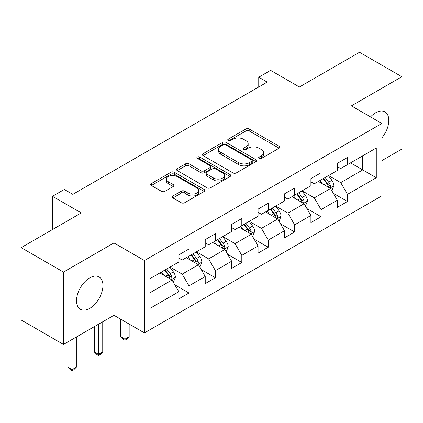 <?xml version="1.0" encoding="UTF-8"?>
<svg xmlns="http://www.w3.org/2000/svg" width="423" height="423" viewBox="0 0 423 423"><rect width="100%" height="100%" fill="white"/><g stroke="black" fill="none" stroke-linecap="round" stroke-linejoin="round"><path stroke-width="0.63" d="M259.135 158.398A1.644 0.952 0 0 0 261.462 158.398L279.122 148.198A2.353 1.359 0 0 0 279.815 147.241A2.353 1.359 0 0 0 279.122 146.279L249.205 129.004A2.353 1.359 0 0 0 245.879 129.004L228.219 139.204A1.644 0.952 0 0 0 227.733 139.876A1.644 0.952 0 0 0 228.219 140.547A1.644 0.952 0 0 0 230.546 140.547L232.83 139.225A7.524 4.341 0 0 1 243.468 139.225L245.964 140.669A7.524 4.341 0 0 1 248.164 143.735A7.524 4.341 0 0 1 245.964 146.807L243.674 148.129A1.644 0.952 0 0 0 243.193 148.801A1.644 0.952 0 0 0 243.674 149.472A1.644 0.952 0 0 0 246.001 149.472L248.29 148.15A7.524 4.341 0 0 1 258.929 148.15L261.419 149.594A7.524 4.341 0 0 1 263.624 152.661A7.524 4.341 0 0 1 261.419 155.733L259.135 157.055A1.644 0.952 0 0 0 258.654 157.726A1.644 0.952 0 0 0 259.135 158.398L259.135 157.055M89.739 308.356A18.681 10.787 120 0 0 101.943 291.891A18.681 10.787 120 0 0 99.077 276.922A18.681 10.787 120 0 0 89.739 277.848A18.681 10.787 120 0 0 77.531 294.308A18.681 10.787 120 0 0 80.396 309.276A18.681 10.787 120 0 0 89.739 308.356M381.869 137.872A18.681 10.787 120 0 0 384.941 111.884A18.681 10.787 120 0 0 375.603 112.809A18.681 10.787 120 0 0 370.522 116.912M172.901 195.992A2.353 1.359 0 0 0 172.214 196.954A2.353 1.359 0 0 0 172.901 197.911L181.298 202.76A2.353 1.359 0 0 0 184.624 202.76L204.24 191.434A2.353 1.359 0 0 0 204.928 190.477A2.353 1.359 0 0 0 204.24 189.515L174.318 172.24A2.353 1.359 0 0 0 170.992 172.24L151.376 183.566A2.353 1.359 0 0 0 150.688 184.523A2.353 1.359 0 0 0 151.376 185.486L161.517 191.339A2.353 1.359 0 0 0 164.843 191.339L173.234 186.49A2.353 1.359 0 0 0 173.927 185.533A2.353 1.359 0 0 0 173.234 184.571L168.206 181.668A6.287 3.633 0 0 1 166.366 179.103A6.287 3.633 0 0 1 170.247 175.746A6.287 3.633 0 0 1 177.1 176.534L196.801 187.907A6.287 3.633 0 0 1 198.641 190.477A6.287 3.633 0 0 1 194.76 193.829A6.287 3.633 0 0 1 187.907 193.041L184.624 191.148A2.353 1.359 0 0 0 181.298 191.148L172.901 195.992L172.901 197.911M381.869 160.618L401.85 149.081L401.85 76.727L359.513 52.283L299.394 86.995L270.604 70.371L258.749 77.219L267.214 82.104L72.804 194.347L64.333 189.462L52.478 196.304L52.478 229.546M63.487 272.079L63.487 344.433L113.956 315.294L113.956 242.945L63.487 272.079L21.15 247.635L81.269 212.928L52.478 196.304M113.956 242.945L144.439 260.542L381.869 123.463L381.869 195.817L144.439 332.896L144.439 260.542M401.85 76.727L351.386 105.866L381.869 123.463M232.994 172.912A2.353 1.359 0 0 0 236.32 172.912L255.936 161.586A2.353 1.359 0 0 0 256.624 160.629A2.353 1.359 0 0 0 255.936 159.667L226.014 142.392A2.353 1.359 0 0 0 222.688 142.392L203.077 153.718A2.353 1.359 0 0 0 202.384 154.681A2.353 1.359 0 0 0 203.077 155.638L232.994 172.912M197.996 158.752A1.644 0.952 0 0 1 199.667 158.985L199.667 157.028L230.086 174.593A2.353 1.359 0 0 1 230.773 175.55A2.353 1.359 0 0 1 230.086 176.513L210.474 187.838A2.353 1.359 0 0 1 207.148 187.838L177.226 170.559L177.226 168.64A2.353 1.359 0 0 0 176.539 169.602A2.353 1.359 0 0 0 177.226 170.559M177.226 168.64L185.623 163.796A2.353 1.359 0 0 1 188.944 163.796L201.078 170.802A2.353 1.359 0 0 0 204.404 170.802L209.972 167.587A2.353 1.359 0 0 0 210.659 166.625A2.353 1.359 0 0 0 209.972 165.668L197.34 158.371A1.644 0.952 0 0 1 196.859 157.7A1.644 0.952 0 0 1 197.874 156.822A1.644 0.952 0 0 1 199.667 157.028M63.487 344.433L21.15 319.989L21.15 247.635M174.836 284.838L188.975 293.002L188.975 285.863L205.234 276.478L205.234 283.616L215.397 277.752L215.397 270.614L231.651 261.229L231.651 268.367L241.813 262.498L241.813 255.36L258.072 245.975L258.072 253.113L268.235 247.244L268.235 240.105L284.489 230.72L284.489 237.858L294.651 231.994L294.651 224.856L310.91 215.471L310.91 222.609L321.068 216.74L321.068 209.602L337.327 200.216L337.327 207.355L347.489 201.485L347.489 194.347L376.28 177.729L376.28 148.002L362.728 155.828L362.728 169.909L376.28 177.729M188.975 293.002L178.818 298.871L178.818 291.733L150.028 308.356L150.028 278.63L178.818 262.006L178.818 254.873L188.975 249.004L188.975 256.142L205.234 246.757L205.234 239.619L215.397 233.75L215.397 240.888L231.651 231.503L231.651 224.364L241.813 218.501L241.813 225.639L258.072 216.248L258.072 209.115L268.235 203.246L268.235 210.384L284.489 200.999L284.489 193.861L294.651 187.992L294.651 195.13L310.91 185.745L310.91 178.606L321.068 172.743L321.068 179.881L337.327 170.49L337.327 163.357L347.489 157.488L347.489 164.626L376.28 148.002M186.268 257.707L198.461 264.745L182.202 274.13L170.009 267.093M178.818 258.099L182.202 260.055L188.975 256.142M182.202 274.13L188.975 285.863M198.461 264.745L205.234 276.478M212.684 242.453L224.877 249.496L208.624 258.881L196.425 251.838M205.234 242.844L208.624 244.801L215.397 240.888M208.624 258.881L215.397 270.614M224.877 249.496L231.651 261.229M239.106 227.204L251.299 234.242L235.04 243.627L222.847 236.589M231.651 227.595L235.04 229.546L241.813 225.639M235.04 243.627L241.813 255.36M251.299 234.242L258.072 245.975M265.522 211.949L277.715 218.987L261.456 228.372L249.263 221.335M258.072 212.341L261.456 214.297L268.235 210.384M261.456 228.372L268.235 240.105M277.715 218.987L284.489 230.72M291.939 196.695L304.137 203.738L287.878 213.123L275.685 206.08M284.489 197.086L287.878 199.043L294.651 195.13M287.878 213.123L294.651 224.856M304.137 203.738L310.91 215.471M318.36 181.446L330.553 188.484L314.294 197.869L302.101 190.831M310.91 181.837L314.294 183.788L321.068 179.881M314.294 197.869L321.068 209.602M330.553 188.484L337.327 200.216M350.535 162.866L362.728 169.909L340.716 182.614L328.523 175.577M337.327 166.583L340.716 168.539L347.489 164.626M340.716 182.614L347.489 194.347M113.956 315.294L144.439 332.896M258.749 77.219L258.749 86.995M150.028 292.711L172.039 280L159.846 272.962M172.039 280L178.818 291.733M333.35 193.322L347.489 201.485M306.929 208.576L321.068 216.74M280.512 223.83L294.651 231.994M254.091 239.08L268.235 247.244M227.674 254.334L241.813 262.498M201.253 269.588L215.397 277.752M259.791 158.63L261.419 157.689A7.524 4.341 0 0 0 263.624 154.617L263.624 152.661M248.164 143.735L248.164 145.692A7.524 4.341 0 0 1 245.964 148.764L244.335 149.705M279.095 148.219L249.205 130.961A2.353 1.359 0 0 0 245.879 130.961L228.875 140.78M255.904 161.607L226.014 144.349A2.353 1.359 0 0 0 222.688 144.349L203.103 155.653M251.78 161.3A1.644 0.952 0 0 0 252.261 160.629A1.644 0.952 0 0 0 251.78 159.957L225.517 144.793A1.644 0.952 0 0 0 223.191 144.793L220.78 146.184A7.524 4.341 0 0 0 218.575 149.256A7.524 4.341 0 0 0 220.78 152.328L238.731 162.691A7.524 4.341 0 0 0 249.369 162.691L251.78 161.3L251.78 163.257A1.644 0.952 0 0 0 252.261 162.585L252.261 160.629M218.575 149.256L218.575 151.212A7.524 4.341 0 0 0 220.78 154.284L220.78 152.328M251.78 163.257L249.369 164.647A7.524 4.341 0 0 1 238.731 164.647L220.78 154.284M177.258 170.58L185.623 165.753L185.623 163.796M210.659 166.625L210.659 168.581A2.353 1.359 0 0 1 209.972 169.544L204.404 172.758A2.353 1.359 0 0 1 201.078 172.758L188.944 165.753A2.353 1.359 0 0 0 185.623 165.753M199.667 158.985L230.054 176.528M213.673 178.072A6.287 3.633 0 0 0 220.526 178.86A6.287 3.633 0 0 0 224.407 175.503A6.287 3.633 0 0 0 222.567 172.938L215.624 168.93A2.353 1.359 0 0 0 212.298 168.93L206.731 172.145A2.353 1.359 0 0 0 206.043 173.102A2.353 1.359 0 0 0 206.731 174.065L213.673 178.072L213.673 180.029A6.287 3.633 0 0 0 220.526 180.811A6.287 3.633 0 0 0 224.407 177.459L224.407 175.503M206.043 173.102L206.043 175.059A2.353 1.359 0 0 0 206.731 176.021L206.731 174.065M213.673 180.029L206.731 176.021M198.641 190.477L198.641 192.433A6.287 3.633 0 0 1 194.76 195.786A6.287 3.633 0 0 1 187.907 194.998L184.624 193.105A2.353 1.359 0 0 0 181.298 193.105L172.933 197.932M166.366 179.103L166.366 181.06A6.287 3.633 0 0 0 168.206 183.624L168.206 181.668M173.203 186.511L168.206 183.624M204.209 191.455L174.318 174.197A2.353 1.359 0 0 0 170.992 174.197L151.408 185.501M331.891 190.799L333.906 185.723A6.345 3.664 -120 0 0 331.881 180.32L328.385 175.656M322.294 183.714L319.92 180.542M329.57 187.918L330.342 187.103L330.479 185.998A6.345 3.664 -120 0 0 328.66 182.181L325.165 177.512M323.579 178.432L327.455 183.608A3.231 1.866 60 0 1 328.042 184.592L330.479 185.998M323.135 178.686L326.63 183.355A6.345 3.664 60 0 1 328.449 187.172M305.475 206.054L307.489 200.978A6.345 3.664 -120 0 0 305.464 195.574L301.964 190.91M295.873 198.969L293.499 195.796M303.154 203.167L303.92 202.358L304.063 201.248A6.345 3.664 -120 0 0 302.244 197.43L298.749 192.766M297.158 193.681L301.039 198.858A3.231 1.866 60 0 1 301.625 199.841L304.063 201.248M296.719 193.94L300.214 198.604A6.345 3.664 60 0 1 302.027 202.421M279.053 221.308L281.068 216.232A6.345 3.664 -120 0 0 279.043 210.828L275.547 206.16M269.456 214.218L267.082 211.051M276.732 218.421L277.504 217.607L277.641 216.502A6.345 3.664 -120 0 0 275.828 212.684L272.333 208.021M270.741 208.936L274.617 214.112A3.231 1.866 60 0 1 275.204 215.096L277.641 216.502M270.297 209.189L273.792 213.858A6.345 3.664 60 0 1 275.611 217.676M252.637 236.557L254.651 231.481A6.345 3.664 -120 0 0 252.626 226.078L249.131 221.414M243.035 229.472L240.661 226.3M250.316 233.676L251.082 232.862L251.225 231.756A6.345 3.664 -120 0 0 249.406 227.939L245.911 223.27M244.32 224.19L248.201 229.366A3.231 1.866 60 0 1 248.787 230.35L251.225 231.756M243.881 224.444L247.376 229.113A6.345 3.664 60 0 1 249.189 232.93M226.215 251.812L228.23 246.736A6.345 3.664 -120 0 0 226.205 241.332L222.71 236.669M216.618 244.727L214.244 241.554M223.894 248.925L224.666 248.116L224.803 247.006A6.345 3.664 -120 0 0 222.99 243.188L219.495 238.524M217.903 239.444L221.779 244.616A3.231 1.866 60 0 1 222.366 245.599L224.803 247.006M217.459 239.698L220.954 244.362A6.345 3.664 60 0 1 222.773 248.179M124.928 321.633L124.928 339.135L129.163 336.692L129.163 324.076M129.163 336.692L126.62 339.235L124.928 340.208L123.236 339.235L120.692 336.692L120.692 319.185M120.692 336.692L124.928 339.135L124.928 340.208M199.799 267.066L201.813 261.99A6.345 3.664 -120 0 0 199.788 256.587L196.293 251.918M190.197 259.976L187.823 256.809M197.478 264.179L198.25 263.365L198.387 262.26A6.345 3.664 -120 0 0 196.568 258.442L193.073 253.779M191.482 254.694L195.363 259.87A3.231 1.866 60 0 1 195.949 260.854L198.387 262.26M191.043 254.947L194.538 259.616A6.345 3.664 60 0 1 196.351 263.434M98.511 324.214L98.511 354.389L102.741 351.941L102.741 321.771M102.741 351.941L100.203 354.485L98.511 355.463L96.814 354.485L94.276 351.941L94.276 326.656M94.276 351.941L98.511 354.389L98.511 355.463M173.377 282.315L175.392 277.239A6.345 3.664 -120 0 0 173.367 271.836L169.872 267.172M163.78 275.23L161.406 272.058M171.061 279.434L171.828 278.62L171.965 277.514A6.345 3.664 -120 0 0 170.152 273.697L166.657 269.028M165.065 269.948L168.941 275.124A3.231 1.866 60 0 1 169.533 276.108L171.965 277.514M164.621 270.202L168.116 274.871A6.345 3.664 60 0 1 169.935 278.688M72.09 339.468L72.09 369.639L76.325 367.196L76.325 337.02M76.325 367.196L73.782 369.739L72.09 370.717L70.398 369.739L67.854 367.196L67.854 341.911M67.854 367.196L72.09 369.639L72.09 370.717M261.419 157.689L261.419 155.733M243.674 149.472L243.674 148.129M245.964 148.764L245.964 146.807M228.219 140.547L228.219 139.204M245.879 130.961L245.879 129.004M249.205 130.961L249.205 129.004M279.122 148.198L279.122 146.279M203.077 155.638L203.077 153.718M222.688 144.349L222.688 142.392M226.014 144.349L226.014 142.392M255.936 161.586L255.936 159.667M238.731 164.647L238.731 162.691M249.369 164.647L249.369 162.691M188.944 165.753L188.944 163.796M201.078 172.758L201.078 170.802M204.404 172.758L204.404 170.802M209.972 169.544L209.972 167.587M230.086 176.513L230.086 174.593M181.298 193.105L181.298 191.148M184.624 193.105L184.624 191.148M187.907 194.998L187.907 193.041M173.234 186.49L173.234 184.571M151.376 185.486L151.376 183.566M170.992 174.197L170.992 172.24M174.318 174.197L174.318 172.24M204.24 191.434L204.24 189.515M329.929 188.124L333.863 185.85M328.66 182.181L331.881 180.32M324.15 184.788L326.63 183.355M303.508 203.373L307.447 201.099M302.244 197.43L305.464 195.574M297.729 200.037L300.214 198.604M277.091 218.628L281.025 216.354M275.828 212.684L279.043 210.828M271.312 215.291L273.792 213.858M250.67 233.882L254.609 231.608M249.406 227.939L252.626 226.078M244.891 230.546L247.376 229.113M224.253 249.131L228.187 246.858M222.99 243.188L226.205 241.332M218.474 245.795L220.954 244.362M197.832 264.386L201.771 262.112M196.568 258.442L199.788 256.587M192.053 261.049L194.538 259.616M171.415 279.64L175.355 277.366M170.152 273.697L173.367 271.836M165.636 276.304L168.116 274.871"/></g></svg>

